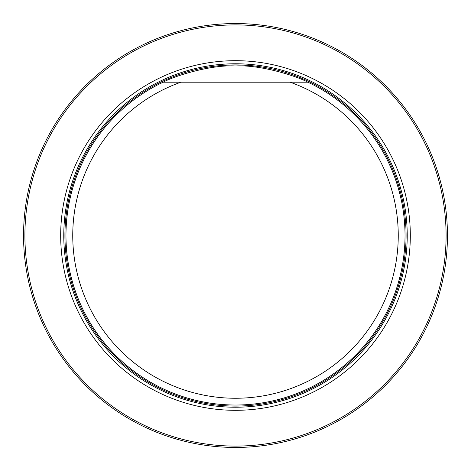 <?xml version="1.0" encoding="UTF-8"?>
<svg xmlns="http://www.w3.org/2000/svg" width="471" height="471" viewBox="0 0 471 471"><rect width="100%" height="100%" fill="white"/><g stroke="black" fill="none" stroke-linecap="round" stroke-linejoin="round"><path stroke-width="0.71" d="M24.904 235.5A210.596 210.596 0 0 0 340.798 417.877A210.596 210.596 0 0 0 340.798 53.123A210.596 210.596 0 0 0 24.904 235.5M60.682 235.5A174.818 174.818 0 0 0 322.906 386.897A174.818 174.818 0 0 0 322.906 84.103A174.818 174.818 0 0 0 60.682 235.5M23.55 235.5A211.95 211.95 0 0 1 341.475 51.945A211.95 211.95 0 0 1 341.475 419.055A211.95 211.95 0 0 1 23.55 235.5M290.124 82.189A162.748 162.748 0 0 1 366.267 332.391A162.748 162.748 0 0 1 104.733 332.391A162.748 162.748 0 0 1 180.876 82.189L307.869 82.189A169.531 169.531 0 0 1 368.316 340.857A169.531 169.531 0 0 1 102.684 340.857A169.531 169.531 0 0 1 163.131 82.189A169.531 169.531 0 0 0 260.333 403.205A169.531 169.531 0 0 0 307.869 82.189C295.988 75.749 260.069 64.551 235.441 65.969C210.92 64.556 175.018 75.749 163.131 82.189L180.876 82.189M235.5 407.227A171.727 171.727 0 0 0 407.227 235.5A171.727 171.727 0 0 0 235.5 63.773A171.727 171.727 0 0 0 63.773 235.5A171.727 171.727 0 0 0 235.5 407.227M235.5 406.079A170.579 170.579 0 0 0 383.223 150.214A170.579 170.579 0 0 0 87.777 150.214A170.579 170.579 0 0 0 235.5 406.079A170.579 170.579 0 0 0 383.223 150.208A170.579 170.579 0 0 0 87.777 150.208A170.579 170.579 0 0 0 235.5 406.079"/></g></svg>
